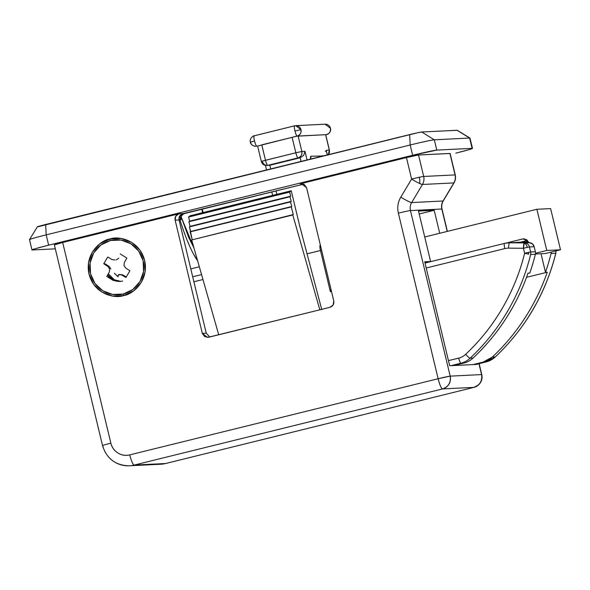<?xml version="1.0" encoding="UTF-8"?>
<svg xmlns="http://www.w3.org/2000/svg" width="590" height="590" viewBox="0 0 590 590"><rect width="100%" height="100%" fill="white"/><g stroke="black" fill="none" stroke-linecap="round" stroke-linejoin="round"><path stroke-width="0.89" d="M54.531 244.872L62.68 242.475L110.868 443.186C111.894 447.449 114.246 450.723 117.934 453.009C121.614 455.288 125.552 455.915 129.741 454.883L438.127 378.728L398.375 213.16A21.181 20.82 87.2 0 1 400.802 197.141L411.606 179.058A10.591 1.106 30.9 0 0 419.667 183.505A10.591 5.952 -102.1 0 0 419.291 177.273A10.591 0.369 166.5 0 0 411.606 179.058L406.451 157.589L418.524 154.993L450.104 153.489A10.591 0.369 166.5 0 0 449.912 153.437L455.067 174.906A10.591 10.406 87.2 0 1 453.85 182.915A10.591 1.106 30.9 0 0 454.057 182.826A10.591 1.106 -149.1 0 1 453.85 182.915L443.046 201.006L411.658 202.562L422.462 184.471L453.85 182.915A10.591 10.406 -92.8 0 0 455.067 174.906L423.679 176.462L418.524 154.993L449.912 153.437L455.067 174.906L423.679 176.462A10.591 10.406 87.2 0 1 422.462 184.471L453.85 182.915L443.046 201.006C441.608 203.513 441.202 206.183 441.836 209.015L447.213 231.428L441.836 209.015L410.448 210.571L441.836 209.015A10.591 0.369 -13.5 0 1 442.021 209.044A10.591 0.369 166.5 0 0 441.836 209.015A10.591 10.406 -92.8 0 1 443.046 201.006A10.591 1.106 30.9 0 0 443.252 200.91A10.591 1.106 -149.1 0 1 443.046 201.006L411.658 202.562L422.462 184.471A10.591 10.406 -92.8 0 0 423.679 176.462L418.524 154.993A10.591 0.369 166.5 0 0 406.451 157.589L300.288 183.807L301.261 183.66L306.579 187.701L333.763 300.922L333.151 304.927L329.943 307.316L208.609 337.281L204.671 336.654L202.318 333.38L175.134 220.159L179.058 219.967L206.242 333.188L202.318 333.38L175.134 220.159C174.714 216.972 175.99 214.841 178.954 213.764L182.878 213.573C179.913 214.649 178.637 216.781 179.058 219.967L175.134 220.159L175.746 216.154L178.954 213.764L182.878 213.573M110.677 240.44L110.035 238.957C117.897 235.816 139.225 239.54 144.631 260.397C149.285 281.445 132.027 294.698 123.627 295.568L123.546 293.953L123.627 295.568L112.469 296.047L101.974 292.139L93.744 284.439L89.024 274.129L88.537 262.779L92.365 252.107L99.909 243.744L110.035 238.957L121.193 238.485L131.688 242.394L139.918 250.094L144.631 260.397L145.118 271.754L141.298 282.426L133.746 290.789L123.627 295.568C115.765 298.717 94.43 294.985 89.024 274.129C84.37 253.088 101.628 239.828 110.035 238.957L110.677 240.44M193.999 248.058L181.152 216.899L188.778 237.63L193.999 248.066M321.793 309.721L299.713 226.029L291.254 190.784L289.661 192.089L290.737 196.175L290 196.78L291.209 201.374L290.553 201.913L291.762 206.507L291.268 206.913L293.289 214.561L292.795 214.967L319.832 309.816L329.943 307.316C332.908 306.24 334.183 304.108 333.763 300.922L306.579 187.701L304.226 184.427L300.288 183.807L406.451 157.589L411.606 179.058A10.591 0.369 -13.5 0 1 419.291 177.273A10.591 0.369 -13.5 0 1 423.679 176.462A10.591 0.369 166.5 0 0 419.291 177.273A10.591 5.952 77.9 0 1 419.667 183.505A10.591 1.106 30.9 0 0 422.462 184.471A10.591 1.106 -149.1 0 1 419.667 183.505A10.591 1.106 -149.1 0 1 411.606 179.058L400.802 197.141A10.591 1.106 30.9 0 0 411.658 202.562A10.591 1.106 -149.1 0 1 400.802 197.141A21.181 20.82 -92.8 0 0 398.375 213.16L438.127 378.728L129.741 454.883A10.591 1.932 76.1 0 0 134.173 465.075L442.559 388.928L473.94 387.372L165.561 463.519L134.173 465.075L442.559 388.928L473.94 387.372A10.591 10.406 -92.8 0 0 481.58 374.584L450.192 376.14L410.448 210.571C409.814 207.732 410.22 205.062 411.658 202.562A10.591 10.406 87.2 0 0 410.448 210.571A10.591 0.369 166.5 0 0 398.375 213.16A10.591 0.369 -13.5 0 1 410.448 210.571L450.192 376.14A10.591 10.406 87.2 0 1 442.559 388.928A10.591 1.932 -103.9 0 1 438.127 378.728C439.734 384.931 441.217 388.331 442.559 388.928C448.496 386.767 451.04 382.504 450.192 376.14L438.127 378.728A10.591 0.369 -13.5 0 1 450.192 376.14L481.58 374.584C482.428 380.948 479.884 385.211 473.94 387.372L165.561 463.519L134.173 465.075A26.476 26.019 87.2 0 1 128.952 465.805A26.476 26.019 87.2 0 1 102.719 445.583A10.591 0.369 -13.5 0 1 102.527 445.553A10.591 0.369 -13.5 0 1 110.868 443.186L62.68 242.475L178.954 213.764L62.68 242.475A10.591 0.369 166.5 0 0 54.346 244.843L102.527 445.561C106.65 458.725 115.574 465.466 129.306 465.79L160.694 464.234L165.628 463.511L474.08 387.335A10.591 1.932 -103.9 0 1 474.021 387.357L478.77 384.754C481.595 381.833 482.591 378.455 481.772 374.606L481.58 374.584A10.591 0.369 -13.5 0 1 481.772 374.613L479.146 363.669M120.139 281.415L113.885 280.191L107.734 274.807L113.885 280.191L120.139 281.415M105.676 265.021L105.802 264.291L105.676 265.021M106.849 264.962L106.76 265.721M108.339 273.753L114.283 279.749L120.721 281.371M424.726 261.79L430.612 261.495L424.992 262.889L430.612 261.495L424.726 261.79L449.683 365.748L477.148 364.384L449.683 365.748L424.726 261.79M457.25 130.287L421.732 132.013L417.381 132.809L37.517 226.885M469.979 138.082L457.221 130.272A10.591 0.369 166.5 0 0 457.044 130.257L469.625 138.053L457.044 130.257L421.732 132.013L434.314 139.808L421.732 132.013A10.591 0.369 166.5 0 0 409.659 134.601L410.168 144.993A21.181 0.738 -13.5 0 1 434.314 139.808L469.625 138.053A21.181 0.738 -13.5 0 1 469.994 138.09A21.181 0.738 166.5 0 0 469.625 138.053L472.096 148.348L436.784 150.096L472.096 148.348L469.625 138.053L434.314 139.808L436.784 150.096L412.639 155.288A21.181 0.738 -13.5 0 1 436.784 150.096L434.314 139.808A21.181 0.738 166.5 0 0 410.168 144.993L412.639 155.288L48.645 245.167L412.639 155.288L410.168 144.993L46.175 234.872L48.645 245.167L35.496 248.641C32.317 249.577 31.263 250.02 32.347 249.968L55.298 248.833L32.347 249.968A21.181 0.738 -13.5 0 1 31.971 249.909A21.181 0.738 -13.5 0 1 48.645 245.167L46.175 234.872A21.181 0.738 166.5 0 0 29.5 239.614L31.971 249.917M472.096 148.348A21.181 0.738 -13.5 0 1 472.472 148.407A21.181 0.738 -13.5 0 1 455.797 153.149L468.947 149.676C472.133 148.739 473.18 148.297 472.096 148.348M197.643 260.846L193.078 253.287C188.704 244.939 184.331 233.817 179.965 219.923L180.289 215.999L183.453 213.543L181.882 213.927L303.673 184.132L184.84 213.469C181.868 214.554 180.599 216.685 181.019 219.864L179.965 219.923L181.019 219.864M410.168 144.993L409.659 134.601L45.666 224.488L46.175 234.872L410.168 144.993M29.876 239.673A21.181 0.738 -13.5 0 1 29.515 239.584A21.181 0.738 -13.5 0 1 46.175 234.872L45.666 224.488A10.591 0.369 166.5 0 0 37.34 226.84M478.969 363.706L481.58 374.584L478.969 363.706M439.72 233.279L434.196 210.283L418.502 211.065L430.612 261.495L418.502 211.065L434.196 210.283L439.72 233.279M201.876 209.266L202.503 212.702L201.876 209.266M203.085 212.555L202.274 209.17L203.085 212.555M419.21 213.986L434.196 210.283L419.21 213.986M321.697 309.352L299.713 226.029L291.254 190.784L190.142 215.748L291.254 190.784L289.661 192.089L188.549 217.061L289.661 192.089L290.737 196.175L189.626 221.139L290.737 196.175L290 196.78L188.889 221.744L290 196.78L291.209 201.374L190.098 226.339L290.553 201.913L189.442 226.877L290.553 201.913L291.762 206.507L190.651 231.472L291.268 206.913L190.157 231.877L291.268 206.913L293.289 214.561L191.684 239.938L292.795 214.967L319.832 309.816L207.636 337.421L202.318 333.38L206.242 333.188L179.058 219.959M197.62 260.765A74.141 13.504 -103.9 0 1 179.965 219.923L180.289 215.999L183.453 213.543L184.84 213.469M206.242 333.188L209.76 336.993M188.549 217.061L190.142 215.748L188.549 217.061L189.626 221.139L188.549 217.061M188.889 221.744L189.626 221.139L188.889 221.744L190.098 226.339L188.889 221.744M190.157 231.877L192.178 239.533L191.684 239.938L218.72 334.781L191.684 239.938L192.178 239.533L189.442 226.877L190.098 226.339M190.651 231.472L189.442 226.877M160.34 464.249A26.476 26.019 -92.8 0 0 165.561 463.519A26.476 26.019 87.2 0 1 160.34 464.249M128.952 465.805A26.476 26.019 -92.8 0 0 134.173 465.075A10.591 1.932 -103.9 0 1 129.741 454.883A15.886 15.613 87.2 0 1 110.868 443.186A10.591 0.369 166.5 0 0 102.527 445.553M118.184 276.806L114.342 273.281M325.739 134.845L328.601 133.672C330.312 132.175 330.946 130.368 330.503 128.251C329.581 125.574 327.782 124.225 325.09 124.195L330.407 128.237C330.835 131.423 329.559 133.554 326.594 134.631L327.288 134.409M257.705 146.032L292.109 137.337L261.776 144.83L265.485 160.266L295.819 152.781L292.109 137.337L297.168 136.091A5.295 0.966 -103.9 0 1 294.948 130.995L300.989 129.697A5.295 5.207 87.2 0 1 297.168 136.091C300.133 135.014 301.409 132.883 300.989 129.697A5.295 5.207 87.2 0 0 294.698 125.795L295.671 125.655L294.698 125.795C294.181 126.157 294.27 127.89 294.948 130.995L300.989 129.697L295.671 125.655L325.09 124.195M257.638 146.128L256.724 146.077A5.295 5.207 87.2 0 1 250.433 142.183L254.504 140.981C253.825 137.876 253.737 136.143 254.253 135.788L254.179 135.803M297.168 136.091C296.497 135.796 295.76 134.092 294.948 130.995A5.295 0.966 -103.9 0 1 294.653 125.803L254.216 135.788A5.295 0.966 76.1 0 0 254.504 140.981A5.295 0.966 76.1 0 0 256.724 146.077C256.053 145.782 255.315 144.078 254.504 140.981L250.337 142.168C249.231 137.772 254.71 135.051 253.818 135.907L294.631 125.818M523.426 248.257L527.268 247.365A5.295 2.98 -102.1 0 0 524.2 243.073L523.426 248.257L508.595 248.147A15.886 15.613 -92.8 0 0 504.804 248.596L426.216 268L504.804 248.596A15.886 15.613 87.2 0 1 508.595 248.147L523.426 248.257L524.628 253.265L528.721 254.216A5.295 2.98 -102.1 0 0 528.47 252.373L524.628 253.265L523.426 248.257A5.295 0.981 -89.6 0 1 524.2 243.073A5.295 2.98 77.9 0 1 527.268 247.365L523.426 248.257M555.765 253.272L551.06 253.501A211.832 208.159 87.2 0 1 545.477 272.3L547.247 272.211A211.832 208.159 87.2 0 1 492.303 357.09L495.246 356.95A211.832 208.159 -92.8 0 0 555.765 253.272A5.295 5.207 -92.8 0 0 555.817 250.927A5.295 5.207 87.2 0 1 555.765 253.272A211.832 208.159 87.2 0 1 495.246 356.95L492.303 357.09A21.181 20.82 87.2 0 1 483.107 362.105L473.033 364.591L483.107 362.105L486.049 361.958L483.107 362.105L492.303 357.09C504.716 345.43 515.564 332.421 524.857 318.069C534.157 303.71 541.613 288.429 547.247 272.211L526.523 277.33L547.247 272.211L545.477 272.3L541.023 253.73L545.477 272.3A211.832 208.159 -92.8 0 0 551.06 253.501L555.765 253.272M269.859 165.259L270.736 168.91L269.859 165.259L267.698 165.37L298.031 157.877L300.192 157.773L301.07 161.417L300.192 157.773L269.859 165.259L267.698 165.37L298.031 157.877L300.192 157.773L269.859 165.259L267.698 165.37C265.05 165.591 263.214 164.182 262.196 161.136L265.485 160.266L261.761 144.838M473.077 358.042L470.134 358.189A21.181 20.82 87.2 0 1 460.938 363.204L463.88 363.057A21.181 20.82 -92.8 0 0 473.077 358.042A211.832 208.159 -92.8 0 0 528.021 273.163L529.783 273.074A211.832 208.159 -92.8 0 0 535.366 254.283L530.653 254.519A211.832 208.159 87.2 0 1 470.134 358.189L473.077 358.042A21.181 20.82 87.2 0 1 463.88 363.057L460.938 363.204L450.863 365.689L460.938 363.204A21.181 20.82 -92.8 0 0 470.134 358.189A211.832 208.159 -92.8 0 0 530.653 254.519L535.366 254.283A5.295 5.207 -92.8 0 0 535.373 251.731L530.661 251.967A5.295 5.207 87.2 0 1 530.653 254.519A5.295 5.207 -92.8 0 0 530.661 251.967L535.373 251.731L534.171 246.723L529.459 246.959L530.661 251.967L528.47 252.373A5.295 2.98 77.9 0 1 528.721 254.216L524.628 253.265L530.661 251.967L529.459 246.959L534.171 246.723A5.295 5.207 -92.8 0 0 529.142 242.674L524.436 242.91A5.295 5.207 87.2 0 1 529.459 246.959L527.268 247.365L529.459 246.959A5.295 5.207 -92.8 0 0 524.436 242.91L529.142 242.674L522.475 242.63L528.721 242.32L522.475 242.63L529.142 242.674L532.342 243.825L534.171 246.723L535.373 251.731A5.295 5.207 87.2 0 1 535.366 254.283A211.832 208.159 87.2 0 1 529.783 273.074L528.021 273.163C522.393 289.38 514.93 304.661 505.637 319.02C496.345 333.38 485.489 346.382 473.077 358.042M551.215 252.07A5.295 5.207 87.2 0 1 551.06 253.501A5.295 5.207 -92.8 0 0 551.215 252.07M528.529 241.87L509.605 242.807L524.436 242.91A5.295 0.981 90.4 0 0 524.2 243.073A5.295 0.981 -89.6 0 1 524.436 242.91L509.605 242.807L528.529 241.87M303.688 155.369L300.192 157.773L303.688 155.369L304.993 151.328L307.058 159.942L304.993 151.328L301.851 151.483L298.149 136.047L325.614 134.682L329.316 150.126L326.181 150.28L327.295 154.941L326.447 151.04M310.458 159.101L311.129 156.232L323.091 155.981L311.129 156.232C310.591 156.254 310.37 157.287 310.465 159.315M276.024 190.954L276.843 194.346L276.024 190.954M320.149 245.322L320.178 245.315A5.295 0.966 -103.9 0 0 320.466 250.499L307.043 253.818L320.466 250.499L330.356 291.674L320.466 250.499L321.587 250.234L320.466 250.499C319.787 247.394 319.699 245.661 320.215 245.307A5.295 5.207 87.2 0 1 320.4 245.263M475.975 364.443L486.049 361.958A21.181 20.82 -92.8 0 0 495.246 356.95A5.295 0.752 46.8 0 0 495.342 356.906A5.295 0.752 -133.2 0 1 495.246 356.95A21.181 20.82 87.2 0 1 486.049 361.958L475.975 364.443L486.086 361.95L495.334 356.913C525.395 328.328 545.566 293.776 555.861 253.243M453.806 365.542L463.88 363.057L453.806 365.542M528.515 241.834L508.447 242.829A21.181 20.82 87.2 0 1 509.605 242.807A5.295 0.981 90.4 0 0 508.595 248.147A5.295 0.981 -89.6 0 1 509.605 242.807A21.181 20.82 -92.8 0 0 504.553 243.405M331.477 291.401L330.356 291.674L331.477 291.401M202.967 279.52L193.896 281.755L202.967 279.52M448.459 360.638L458.725 358.101A15.886 15.613 -92.8 0 0 465.621 354.347C480.068 340.777 492.311 325.385 502.356 308.179C512.4 290.981 519.82 272.669 524.628 253.265A206.537 202.96 87.2 0 1 465.621 354.347A5.295 0.752 46.8 0 0 470.134 358.189A5.295 0.752 -133.2 0 1 465.621 354.347A15.886 15.613 87.2 0 1 458.725 358.101A5.295 0.966 76.1 0 0 460.938 363.204A5.295 0.966 -103.9 0 1 458.725 358.101L448.459 360.638M311.129 156.232L310.665 156.719L311.129 156.232M322.509 155.664L321.941 156.262L322.509 155.664M296.704 136.209L325.702 134.682M326.594 134.631A5.295 5.207 -92.8 0 0 325.193 124.195M296.394 136.224L292.109 137.337L295.819 152.781L262.196 161.136C263.214 164.182 265.05 165.591 267.698 165.37A5.295 5.207 87.2 0 1 266.695 165.51M257.609 145.996L261.318 161.453C262.233 164.131 264.04 165.48 266.724 165.51M267.698 165.37C267.027 165.067 266.289 163.371 265.485 160.266A5.295 0.966 76.1 0 0 267.698 165.37M304.882 152.611L304.993 151.328L301.851 151.483A5.295 5.207 87.2 0 1 298.031 157.877C301.003 156.8 302.279 154.668 301.851 151.483L295.819 152.781C296.623 155.878 297.36 157.582 298.031 157.877A5.295 0.966 -103.9 0 1 295.819 152.781L301.851 151.483L298.149 136.047M325.614 134.682L329.316 150.126L328.32 154.691A5.295 5.207 -92.8 0 0 329.316 150.126L326.181 150.28L327.384 154.919M326.358 151.04L325.245 151.32M504.487 243.419L425.029 263.037L504.516 243.405A5.295 0.966 76.1 0 0 504.804 248.596A5.295 0.966 -103.9 0 1 504.516 243.405L508.447 242.829M331.344 290.841L330.356 291.674L330.946 289.189L330.356 291.674L331.337 290.833M201.566 274.608L192.701 276.791L201.566 274.601M118.819 281.437A14.3 14.049 87.2 0 1 107.594 275.058A14.3 14.049 -92.8 0 0 122.617 281.039M123.251 294.026A27.538 27.059 87.2 0 1 90.543 273.76A27.538 27.059 87.2 0 1 110.404 240.506A27.538 27.059 87.2 0 1 143.119 260.773A27.538 27.059 87.2 0 1 123.251 294.026L112.705 294.476L102.785 290.781L94.997 283.502L90.543 273.76L90.086 263.022L93.699 252.933L100.831 245.027L110.404 240.506L120.95 240.056L130.877 243.751L138.657 251.03L143.119 260.773L143.577 271.511L139.963 281.6L132.824 289.506L123.251 294.026M115.079 259.991L112.078 259.593L107.764 257.026L103.737 263.774L107.955 266.496L109.681 269.033L109.297 272.086L106.783 276.474L113.42 280.582M118.575 274.542L121.584 274.933L125.891 277.507L129.925 270.758L125.7 268.037L123.974 265.5L124.357 262.439L126.872 258.059L120.235 253.951M126.378 277.034L122.757 274.874L119.755 274.483L117.263 276.238M110.861 268.974L109.135 266.437L104.909 263.715M116.26 259.932L118.752 258.177M524.547 238.884L522.593 238.98L523.566 238.839L528.832 242.674M545.337 253.516L535.425 254.01L545.337 253.516L560.5 249.777L546.768 250.455L535.514 253.235L546.768 250.455L560.5 249.777L550.618 208.602L536.885 209.28L546.768 250.455L536.885 209.28L550.618 208.602L560.5 249.777L545.337 253.516M424.726 236.981L536.885 209.28L424.726 236.981M522.593 238.98L505.689 243.154L522.593 238.98L526.531 239.606L528.883 242.881M520.365 242.239L527.578 240.462L520.365 242.239M447.39 231.383L442.021 209.037C441.379 206.146 441.785 203.439 443.245 200.925L454.049 182.834C455.48 180.356 455.878 177.723 455.251 174.935L450.104 153.466M470.001 138.104L472.472 148.4M37.332 226.848L29.507 239.599M199.339 266.783L190.806 268.885M555.861 253.235L555.869 250.735M250.337 142.168C250.595 145.324 255.699 146.74 255.75 146.224M325.702 134.69L329.412 150.133L329.39 152.699L328.409 154.668M265.441 165.414L266.533 169.95M271.82 191.993L272.639 195.379"/></g></svg>
